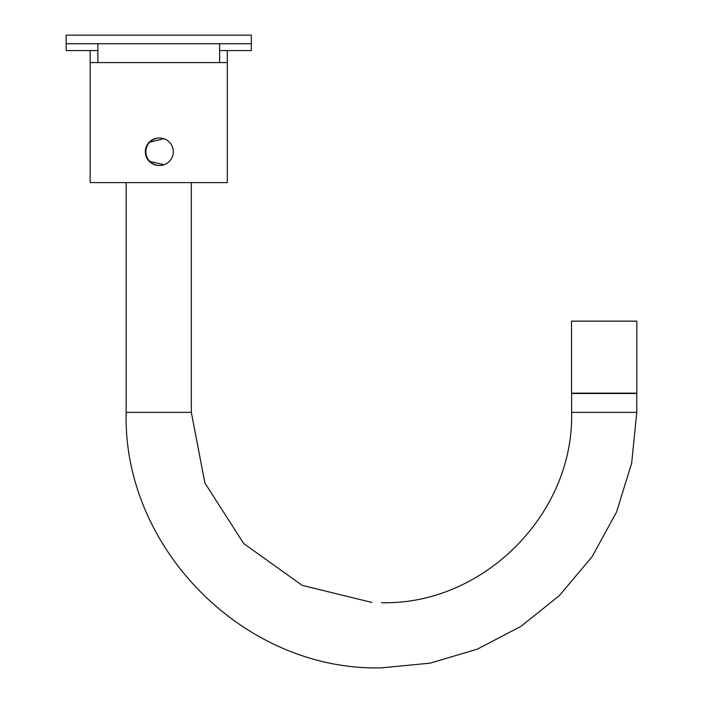 <?xml version="1.0" encoding="UTF-8"?>
<svg xmlns="http://www.w3.org/2000/svg" width="703" height="703" viewBox="0 0 703 703"><rect width="100%" height="100%" fill="white"/><g stroke="black" fill="none" stroke-linecap="round" stroke-linejoin="round"><path stroke-width="1.05" d="M251.331 43.727L66.152 43.727L66.152 35.15L251.331 35.15L251.331 43.727M159.599 165.469L159.027 165.469A13.717 13.717 -90 0 1 145.846 147.964A13.717 13.717 -90 0 1 159.027 138.034L159.599 138.034A13.717 13.717 -90 0 1 172.78 155.53A13.717 13.717 -90 0 1 152.323 163.377A13.717 13.717 -90 0 1 159.599 138.034M66.152 43.727L66.152 50.563L97.866 50.563M219.608 50.563L251.331 50.563L251.331 41.995M571.609 412.362L571.609 393.504L636.769 393.504L636.769 412.362L571.609 412.362C574.228 514.078 483.066 605.309 381.465 602.691M571.521 393.162L636.848 393.162L636.848 321.139L571.521 321.139L571.521 393.162M163.966 164.748L149.089 161.198M149.089 142.287L163.966 138.746M90.151 62.585L227.324 62.585L227.324 182.613L90.151 182.613L90.151 50.563M191.321 182.613L191.321 412.362L126.162 412.362C122.647 548.876 245.031 671.365 381.465 667.85L430.289 663.131L477.319 649.159L520.8 626.443L559.14 595.828L592.058 556.785L616.557 511.977L631.663 463.189L636.769 412.362M219.608 62.585L219.608 43.727M97.866 62.585L97.866 43.727M126.162 412.362L126.162 182.613M191.321 412.362L204.898 482.996L243.686 543.533L302.141 585.344L371.931 602.453M227.324 71.144L227.324 50.563"/></g></svg>
